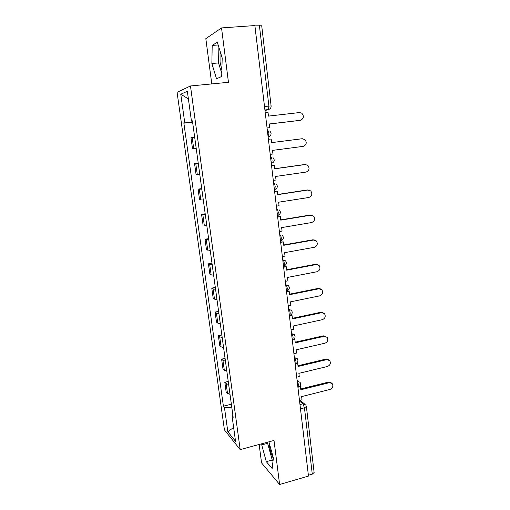 <?xml version="1.0" encoding="UTF-8"?>
<svg xmlns="http://www.w3.org/2000/svg" width="510" height="510" viewBox="0 0 510 510"><rect width="100%" height="100%" fill="white"/><g stroke="black" fill="none" stroke-linecap="round" stroke-linejoin="round"><path stroke-width="0.76" d="M221.882 69.966L220.065 62.137L220.04 51.051M273.328 458.445C271.39 454.601 270.058 450.183 269.337 445.179L269.114 442.565M259.144 444.471L261.566 462.914L279.614 484.5L308.48 476.072L254.873 25.557L221.538 27.916L205.83 38.664L211.771 83.92M190.472 85.973L177.078 92.316L224.425 429.885L240.184 449.597L190.472 85.973L228.454 82.308L221.538 27.916M279.614 484.5L274.01 440.455L240.184 449.597M300.479 408.841L304.457 407.809L306.37 406.432L314.122 472.515L312.279 474.134L304.457 407.809L302.876 403.818L299.561 401.102M308.384 475.269L312.279 474.134M254.911 25.857L261.706 25.768L271.11 105.933L268.891 106.074L259.399 25.538M194.661 137.113L190.969 137.687L192.493 148.684L196.191 148.244M198.262 163.321L194.552 163.576L196.05 174.426L199.773 174.305M198.231 163.085L194.552 163.576M201.813 189.184L198.084 189.121L199.569 199.837L203.305 200.022M201.737 188.598L198.084 189.121M205.326 214.71L201.577 214.347L203.037 224.923L206.792 225.414M205.198 213.779L201.577 214.347M208.788 239.91L205.02 239.247L206.467 249.69L210.241 250.474M208.615 238.642L205.02 239.247M212.205 264.786L208.424 263.836L209.852 274.138L211.14 274.839L213.639 275.215M211.988 263.192L208.424 263.836M215.583 289.342L213.078 288.896L211.784 288.112L213.193 298.286L214.493 299.14L216.999 299.638M215.322 287.43L211.784 288.112M218.911 313.593L216.412 313.019L215.099 312.082L216.495 322.135L217.808 323.136L220.314 323.754M218.612 311.368L215.099 312.082M222.207 337.531L219.695 336.842L218.376 335.758L219.753 345.684L221.079 346.832L223.584 347.571M221.856 335.013L218.376 335.758M225.452 361.176L222.947 360.372L221.614 359.136L222.972 368.947L224.311 370.234L226.816 371.089M225.069 358.358L221.614 359.136M228.665 384.527L226.153 383.609L224.808 382.232L226.147 391.922L227.498 393.35L230.01 394.319M228.238 381.423L224.808 382.232M192.557 121.807L184.773 122.923L180.776 94.235L187.342 91.271L191.448 121.112L192.455 121.055M232.898 415.338L232.063 416.064L233.172 417.339L192.423 120.851L191.448 121.112M232.063 416.064L235.537 441.309L227.83 431.76L224.425 407.35L231.871 407.86M184.773 122.923L183.88 123.165L223.405 406.177L224.425 407.35M221.71 76.462L222.194 57.981L217.305 42.228L212.185 45.441L211.88 63.514L216.52 78.789L221.71 76.462M261.84 443.745L261.726 444.905L266.309 461.665L272.155 468.492L273.385 457.986L268.91 441.839M192.608 122.177L183.88 123.165M231.368 404.207L223.405 406.177M180.776 94.235L188.394 98.921M233.625 427.437L227.83 431.76M218.898 47.366L218.541 62.934L221.786 73.491M218.541 62.934L211.88 63.514M218.152 44.976L212.185 45.441M267.744 442.151L267.623 443.311L272.238 460.014L273.041 460.925M272.238 460.014L266.309 461.665M267.623 443.311L261.726 444.905M299.823 120.392L300.326 120.309C303.781 118.734 304.279 116.363 301.805 113.194L299.472 112.557L268.464 116.108L268.024 112.423L265.245 112.735M267.055 127.959L269.822 127.627L269.388 123.968L300.326 120.309M269.822 127.627L267.061 127.991M269.395 124.007L299.504 120.449M270.198 154.364L272.946 154.001L272.519 150.386L303.208 146.364C306.555 144.865 307.096 142.558 304.84 139.434L301.671 138.79M302.36 138.72L271.601 142.634L271.167 139L268.413 139.338M268.413 139.345L271.167 139M301.531 138.803L271.601 142.615M273.303 180.425L276.025 180.03L275.604 176.46L306.051 172.087C309.296 170.646 309.882 168.396 307.817 165.336L305.171 164.539M305.216 164.539L274.699 168.81L274.272 165.221L271.524 165.508M271.537 165.603L274.272 165.221M304.381 164.552L274.686 168.708M276.363 206.142L279.059 205.715L278.645 202.196L308.85 197.478C312.005 196.082 312.636 193.889 310.73 190.887L307.192 189.962L308.314 189.994M308.027 190.02L277.752 194.641L277.332 191.103L274.597 191.339M274.622 191.511L277.332 191.103M307.192 189.962L277.727 194.457M279.384 231.527L282.062 231.075L281.647 227.6L311.623 222.538C314.689 221.193 315.346 219.045 313.599 216.106L309.972 215.054L311.387 215.143M310.807 215.182L280.768 220.141L280.353 216.648L277.631 216.833M277.663 217.088L280.353 216.648M309.972 215.054L280.736 219.874M282.361 256.587L285.02 256.103L284.618 252.673L314.351 247.286C317.347 245.973 318.03 243.876 316.41 240.994L312.713 239.821L314.396 239.987M313.554 240.025L283.745 245.31L283.337 241.861L280.627 241.995M280.666 242.333L283.337 241.861M312.713 239.821L283.707 244.966M285.307 281.329L287.946 280.812L287.544 277.427L317.054 271.722C319.968 270.434 320.675 268.381 319.177 265.563L315.416 264.282L317.341 264.531M316.257 264.55L286.684 270.16L286.282 266.755L283.585 266.838M283.63 267.253L286.282 266.755M315.416 264.282L286.633 269.733M288.214 305.751L290.827 305.209L290.432 301.863L319.719 295.851C322.569 294.582 323.295 292.574 321.893 289.814L318.093 288.437L320.229 288.781M318.935 288.768L289.584 294.691L289.189 291.331L288.418 290.981L286.499 291.363M286.556 291.854L289.189 291.331M318.093 288.437L289.527 294.193M291.082 329.862L293.677 329.294L293.288 325.992L322.352 319.681C325.138 318.431 325.877 316.455 324.57 313.758L320.733 312.286L323.053 312.726M321.574 312.681L292.453 318.909L292.058 315.588L291.28 315.18L289.884 315.473M289.45 316.143L292.058 315.588M320.733 312.286L292.383 318.336M293.913 353.679L296.495 353.079L296.106 349.822L324.947 343.211C327.675 341.981 328.434 340.042 327.21 337.397L323.34 335.841L325.82 336.377M324.188 336.3L295.277 342.828L294.895 339.545L293.792 339.144M292.306 340.125L294.895 339.545M323.34 335.841L295.201 342.184M296.712 377.19L299.268 376.571L298.892 373.352L327.516 366.454C330.187 365.236 330.952 363.33 329.811 360.736L325.916 359.11L328.529 359.735M326.763 359.633L298.076 366.441L297.693 363.203L297.024 362.75M295.124 363.808L297.693 363.203M325.916 359.11L297.987 365.734M299.478 400.414L302.016 399.77L301.639 396.589L330.053 389.417C332.673 388.206 333.444 386.331 332.373 383.788L328.453 382.092L331.188 382.806M329.307 382.672L300.83 389.767L300.454 386.567L299.988 386.217M299.166 386.886L300.454 386.567M328.453 382.092L300.741 388.983M298.771 385.133L297.19 381.187L300.071 382.315C301.257 384.412 300.76 386.025 298.586 387.141L298.771 385.133M295.953 361.405C295.66 359.493 295.131 358.198 294.378 357.523L297.247 358.638C298.477 360.755 297.98 362.38 295.755 363.515L295.953 361.405M293.103 337.371C292.804 335.446 292.281 334.171 291.529 333.546L294.378 334.662C295.666 336.798 295.169 338.436 292.893 339.583L293.103 337.371M289.852 315.384L289.38 315.524L289.986 315.358L290.209 313.032C289.909 311.087 289.387 309.831 288.641 309.27L288.628 309.264M287.283 288.373C286.983 286.41 286.461 285.179 285.715 284.676L288.52 285.759C289.935 287.94 289.444 289.623 287.041 290.821L287.283 288.373M283.509 266.188L284.057 265.965L284.319 263.396C284.013 261.42 283.49 260.208 282.75 259.769L282.744 259.762M282.744 259.769L285.517 260.82C287.015 263.026 286.531 264.741 284.057 265.965L283.49 266.073M280.519 241.032L281.035 240.797L281.316 238.094C281.01 236.092 280.487 234.906 279.748 234.53L279.741 234.53M277.485 215.551L277.969 215.297L278.275 212.453C277.963 210.432 277.44 209.272 276.7 208.96L276.694 208.96M274.412 189.733L274.865 189.465L275.19 186.475C274.877 184.435 274.354 183.294 273.621 183.052L273.615 183.052M271.294 163.57L271.715 163.302L272.066 160.146C271.747 158.087 271.224 156.972 270.498 156.799L270.491 156.799M270.243 135.8L268.145 137.05L268.897 133.467C268.579 131.389 268.056 130.299 267.329 130.197L267.329 130.197M299.969 404.564L302.876 403.818L305.745 404.927L306.37 406.432M264.99 110.562L268.477 109.567L268.891 106.074L264.512 106.552M264.945 110.179L268.132 109.828M224.311 370.234L222.947 360.372M221.079 346.832L219.695 336.842M217.808 323.136L216.412 313.019M214.493 299.14L213.078 288.896M211.14 274.839L209.706 264.467M207.742 250.225L206.289 239.719M204.3 225.299L202.827 214.653M200.812 200.041L199.321 189.261M197.281 174.465L195.77 163.538M193.698 148.544L192.174 137.477M227.498 393.35L226.153 383.609M286.467 291.012L287.041 290.821L286.448 290.936M292.262 339.724L292.893 339.583L292.255 339.73M271.403 163.551L273.245 162.473M274.622 189.688L276.184 188.802M277.791 215.481L279.046 214.799M280.914 240.937L281.832 240.459M283.987 266.054L284.548 265.786M288.641 309.27L291.471 310.367C292.816 312.522 292.319 314.185 289.986 315.358L289.374 315.486M268.113 136.839L268.521 136.788C271.46 135.303 271.862 133.365 269.733 130.968M271.269 163.359L271.715 163.302C274.539 161.893 274.973 160.006 273.009 157.647M274.386 189.541L274.865 189.465C277.587 188.12 278.039 186.284 276.222 183.97M277.459 215.379L277.969 215.297C280.602 213.996 281.067 212.211 279.372 209.935M280.494 240.892L281.035 240.797C283.579 239.541 284.064 237.787 282.47 235.55M298.592 381.2L297.056 380.046M264.913 109.962L268.477 109.567C270.3 108.987 271.18 107.776 271.11 105.933M300.027 400.273L304.445 403.869"/></g></svg>
